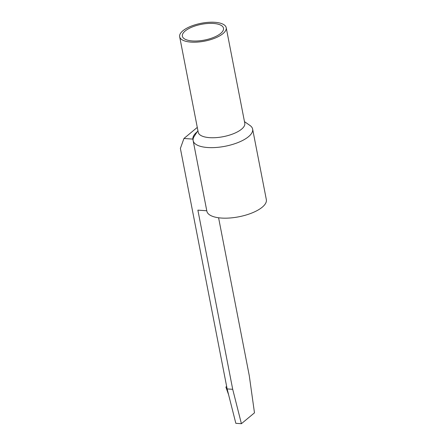 <?xml version="1.0" encoding="UTF-8"?>
<svg xmlns="http://www.w3.org/2000/svg" width="446" height="446" viewBox="0 0 446 446"><rect width="100%" height="100%" fill="white"/><g stroke="black" fill="none" stroke-linecap="round" stroke-linejoin="round"><path stroke-width="0.67" d="M192.41 40.948A20.945 8.028 -11 0 0 213.79 37.341A20.945 8.028 -11 0 0 223.496 28.204A20.945 8.028 -11 0 0 213.461 23.454A20.945 8.028 -11 0 0 192.075 27.061A20.945 8.028 -11 0 0 182.375 36.198A20.945 8.028 -11 0 0 192.41 40.948M197.918 130.678L194.239 136.325A30.3 11.607 -11 0 0 193.09 140.245A30.3 11.607 -11 0 0 193.151 140.657L206.86 211.175A30.3 11.607 -11 0 0 221.372 218.049A30.3 11.607 -11 0 0 252.308 212.831A30.3 11.607 -11 0 0 266.34 199.613L252.631 129.095A30.3 11.607 -11 0 0 250.005 125.488L244.475 121.63M193.151 140.657A30.3 11.607 -11 0 0 207.663 147.526A30.3 11.607 -11 0 0 238.599 142.307A30.3 11.607 -11 0 0 252.631 129.095M179.66 36.728L198.23 132.284A23.71 9.087 -11 0 0 209.592 137.658A23.71 9.087 -11 0 0 233.799 133.577A23.71 9.087 -11 0 0 244.787 123.23L226.211 27.674A23.71 9.087 -11 0 0 214.849 22.3A23.71 9.087 -11 0 0 190.643 26.381A23.71 9.087 -11 0 0 179.66 36.728A23.71 9.087 -11 0 0 191.016 42.102A23.71 9.087 -11 0 0 215.228 38.022A23.71 9.087 -11 0 0 226.211 27.674M206.777 210.768L197.879 210.144L232.706 389.308L227.131 388.923L180.385 148.434L183.947 138.477L197.283 127.4M197.188 131.804A30.3 11.607 -11 0 0 192.867 139.102L193.09 140.245M218.585 217.765L249.258 375.56L254.482 412.834L241.409 423.7L232.706 389.308M192.867 139.102L183.947 138.477M227.131 388.923L235.834 423.31L241.409 423.7M226.674 386.57L225.882 387.061L226.646 386.431M225.882 387.061L228.603 394.732"/></g></svg>
